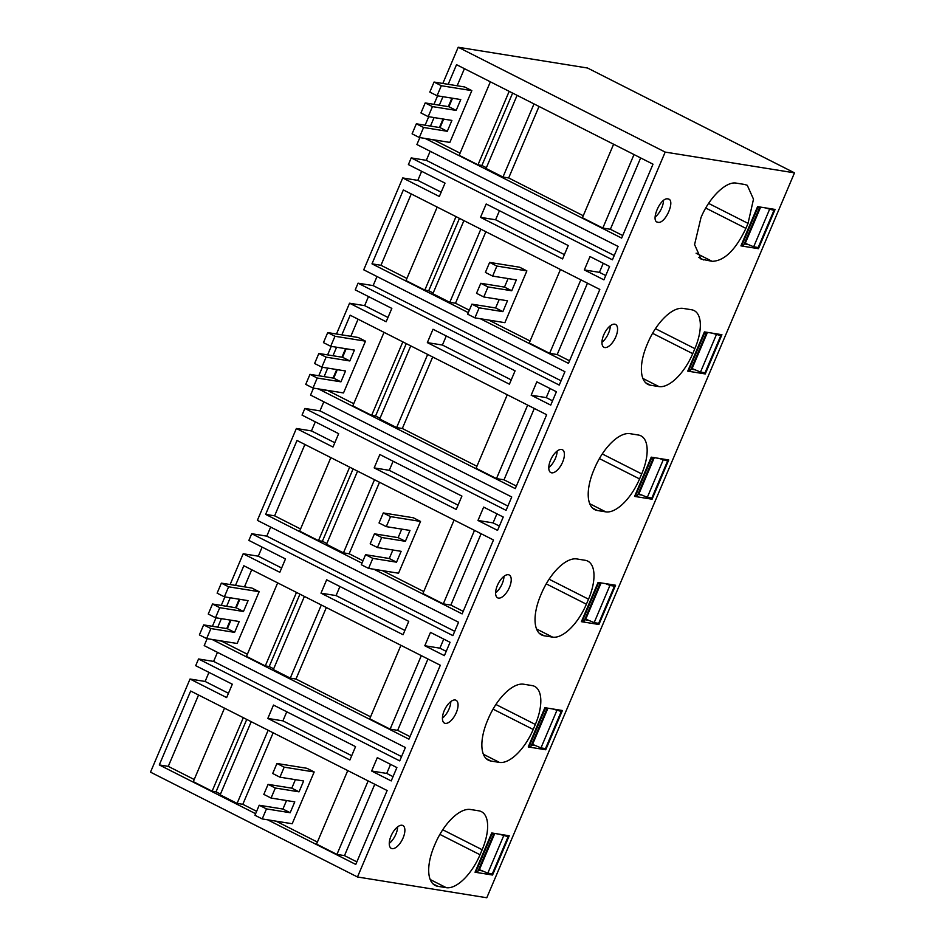 <?xml version="1.0" encoding="UTF-8"?>
<svg xmlns="http://www.w3.org/2000/svg" width="945" height="945" viewBox="0 0 945 945"><rect width="100%" height="100%" fill="white"/><g stroke="black" fill="none" stroke-linecap="round" stroke-linejoin="round"><path stroke-width="1.42" d="M665.185 152.086L357.482 876.984L486.793 897.75L794.497 172.852L587.518 68.016L458.207 47.25L665.185 152.086L794.497 172.852M458.207 47.25L442.827 83.467M437.582 95.835L433.968 104.34M428.723 116.707L425.108 125.224M419.852 137.592L416.899 144.538L618.089 246.444L612.419 259.804L411.229 157.91L408.394 164.584L445.012 183.129L441.646 191.067L439.33 196.489L402.724 177.943L363.731 269.809L564.921 371.704L559.239 385.076L358.06 283.181L355.226 289.855L391.832 308.401L388.466 316.339L386.162 321.761L349.555 303.215L336.479 333.998M331.234 346.378L327.62 354.883M322.375 367.251L318.76 375.756M313.504 388.123L310.551 395.081L511.741 496.976L506.071 510.347L304.881 408.441L302.046 415.127L338.664 433.672L332.983 447.032L296.376 428.487L257.383 520.352L458.561 622.247L452.891 635.607L251.713 533.712L248.878 540.398L285.484 558.944L279.814 572.304L243.196 553.758L230.131 584.542M224.886 596.909L221.272 605.426M216.027 617.794L212.412 626.299M207.156 638.666L204.203 645.624L405.393 747.519L399.723 760.879L198.533 658.984L195.698 665.67L232.316 684.215L226.635 697.575L190.028 679.03L150.503 772.148L357.482 876.984M267.636 819.811L355.769 864.439L387.131 790.528L190.666 691.019L159.292 764.93L255.622 813.716M273.495 705.064L267.825 718.424L349.886 759.993L355.556 746.633L273.495 705.064M480.521 217.35L486.191 203.99L568.252 245.546L562.582 258.918L480.521 217.35L495.605 219.772L564.413 254.618M320.993 593.165L326.663 579.793L408.736 621.361L403.066 634.721L320.993 593.165L336.077 595.586L404.885 630.433M341.842 334.861L350.182 315.205L546.659 414.713L515.285 488.624L318.808 389.116L327.785 390.557L353.725 403.704M336.597 347.228L332.983 355.745M327.726 368.113L324.123 376.618M235.494 585.404L243.834 565.748L440.311 665.256L408.937 739.167L212.46 639.659L221.437 641.1L247.377 654.247M230.249 597.772L226.635 606.288M221.378 618.656L217.775 627.161M374.173 467.893L379.843 454.521L461.904 496.09L456.234 509.449L374.173 467.893L389.257 470.315L458.065 505.162M477.981 520.471L483.663 507.111L503.236 517.021L497.566 530.381L477.981 520.471L493.077 522.892L499.385 526.093M424.813 645.742L430.483 632.382L450.056 642.293L446.69 650.231L444.386 655.653L424.813 645.742L439.897 648.164L446.205 651.365M371.633 771.014L377.315 757.654L396.888 767.564L391.218 780.924L371.633 771.014L386.729 773.435L393.037 776.636M590.011 256.567L584.329 269.927L603.914 279.85L609.584 266.478L590.011 256.567M361.97 563.173L265.639 514.387L297.013 440.476L493.479 539.985L462.117 613.896L373.984 569.268M531.161 395.199L536.831 381.839L556.404 391.75L553.038 399.688L550.734 405.11L531.161 395.199L546.245 397.621L552.553 400.822M425.215 138.454L621.633 238.093L653.007 164.182L456.529 64.673L448.19 84.318M442.945 96.697L439.33 105.202M434.074 117.57L430.471 126.075M427.341 342.622L509.414 384.19L515.084 370.818L433.011 329.262L427.341 342.622L442.425 345.043L511.233 379.89M480.332 318.725L568.465 363.353L599.827 289.453L403.361 189.945L371.987 263.844L468.318 312.641M758.433 248.689L740.927 245.877L757.583 206.624L775.089 209.436L758.433 248.689L755.209 247.047M744.743 184.488L736.344 183.141C726.197 180.956 709.258 197.458 700.989 217.598L694.575 244.59L701.072 259.119L712.128 261.316C724.295 260.997 735.553 250.023 745.912 228.383L748.038 223.374L753.496 199.182L747.282 185.303L744.743 184.488M657.98 222.288C665.457 224.26 675.994 199.43 667.902 198.911C660.425 196.938 649.888 221.768 657.98 222.288L657.153 222.028M668.729 199.171L667.902 198.911M652.085 499.22L668.741 459.967L651.235 457.156L634.579 496.408L652.085 499.22L648.861 497.59M639.564 478.926L641.69 473.917A39.336 18.073 -63.1 0 0 640.934 435.846A39.336 18.073 -63.1 0 0 638.395 435.031L629.996 433.672A41.167 18.912 -63.1 0 0 594.641 468.141L593.933 469.819A41.167 18.912 -63.1 0 0 594.736 509.662A41.167 18.912 -63.1 0 0 597.382 510.513L605.78 511.859A39.336 18.073 -63.1 0 0 639.564 478.926L599.402 458.585M561.554 449.454A12.805 5.883 -63.1 0 1 562.381 449.714A12.805 5.883 -63.1 0 1 562.251 462.955A12.805 5.883 -63.1 0 1 551.632 472.831A12.805 5.883 -63.1 0 1 550.805 472.571A12.805 5.883 -63.1 0 1 550.935 459.317A12.805 5.883 -63.1 0 1 561.554 449.454M687.747 371.137L705.253 373.948L721.921 334.707L704.415 331.896L687.747 371.137M691.575 309.759A39.336 18.073 -63.1 0 1 694.102 310.574A39.336 18.073 -63.1 0 1 694.87 348.646L692.732 353.654A39.336 18.073 -63.1 0 1 658.96 386.588L650.55 385.241A41.167 18.912 -63.1 0 1 647.904 384.391A41.167 18.912 -63.1 0 1 647.112 344.547L647.821 342.87A41.167 18.912 -63.1 0 1 683.164 308.413L691.575 309.759M614.734 324.182A12.805 5.883 -63.1 0 1 615.561 324.442A12.805 5.883 -63.1 0 1 615.419 337.684A12.805 5.883 -63.1 0 1 604.8 347.559A12.805 5.883 -63.1 0 1 603.985 347.299A12.805 5.883 -63.1 0 1 604.115 334.046A12.805 5.883 -63.1 0 1 614.734 324.182M598.906 624.491L615.573 585.238L598.067 582.427L581.399 621.68L598.906 624.491L595.681 622.861M528.231 746.952L545.737 749.763L562.393 710.51L544.887 707.699L528.231 746.952M532.047 685.574A39.336 18.073 -63.1 0 1 534.587 686.377A39.336 18.073 -63.1 0 1 535.342 724.461L533.216 729.469A39.336 18.073 -63.1 0 1 499.432 762.402L491.034 761.056A41.167 18.912 -63.1 0 1 488.388 760.193A41.167 18.912 -63.1 0 1 487.585 720.35L488.293 718.684A41.167 18.912 -63.1 0 1 523.648 684.215L532.047 685.574M445.284 723.374A12.805 5.883 -63.1 0 1 444.457 723.102A12.805 5.883 -63.1 0 1 444.587 709.86A12.805 5.883 -63.1 0 1 455.207 699.985A12.805 5.883 -63.1 0 1 456.033 700.257A12.805 5.883 -63.1 0 1 455.903 713.499A12.805 5.883 -63.1 0 1 445.284 723.374M541.473 593.413L540.764 595.078A41.167 18.912 -63.1 0 0 541.556 634.934A41.167 18.912 -63.1 0 0 544.202 635.784L552.612 637.131A39.336 18.073 -63.1 0 0 586.384 604.198L588.522 599.189A39.336 18.073 -63.1 0 0 587.755 561.117A39.336 18.073 -63.1 0 0 585.227 560.302L576.816 558.944A41.167 18.912 -63.1 0 0 541.473 593.413M498.452 598.102A12.805 5.883 -63.1 0 1 497.637 597.842A12.805 5.883 -63.1 0 1 497.767 584.589A12.805 5.883 -63.1 0 1 508.386 574.714A12.805 5.883 -63.1 0 1 509.213 574.985A12.805 5.883 -63.1 0 1 509.071 588.227A12.805 5.883 -63.1 0 1 498.452 598.102M509.225 835.782L491.719 832.97L475.051 872.223L492.558 875.035L509.225 835.782M437.854 886.327A41.167 18.912 -63.1 0 1 435.208 885.465A41.167 18.912 -63.1 0 1 434.416 845.621L435.125 843.956A41.167 18.912 -63.1 0 1 470.468 809.487L478.879 810.834A39.336 18.073 -63.1 0 1 481.407 811.649A39.336 18.073 -63.1 0 1 482.163 849.732L480.036 854.741A39.336 18.073 -63.1 0 1 446.264 887.674L437.854 886.327L432.952 883.835M392.104 848.645A12.805 5.883 -63.1 0 1 391.289 848.374A12.805 5.883 -63.1 0 1 391.419 835.132A12.805 5.883 -63.1 0 1 402.038 825.257A12.805 5.883 -63.1 0 1 402.853 825.528A12.805 5.883 -63.1 0 1 402.724 838.77A12.805 5.883 -63.1 0 1 392.104 848.645M208.963 672.391L205.112 681.451L228.466 693.276M198.533 658.984L213.617 661.405L401.542 756.591M217.468 652.345L213.617 661.405M243.196 553.758L258.292 556.18L281.634 568.004M262.131 547.12L258.292 556.18M251.713 533.712L266.797 536.146L454.722 631.319M270.648 527.074L266.797 536.146M296.376 428.487L311.46 430.908L334.813 442.732M315.311 421.848L311.46 430.908M304.881 408.441L319.965 410.874L507.89 506.047M323.816 401.802L319.965 410.874M349.555 303.215L364.64 305.637L387.982 317.473M368.479 296.576L364.64 305.637M358.06 283.181L373.145 285.603L561.07 380.776M376.996 276.531L373.145 285.603M402.724 177.943L417.808 180.377L441.161 192.201M421.659 171.305L417.808 180.377M411.229 157.91L426.313 160.331L614.238 255.504M430.164 151.259L426.313 160.331M190.028 679.03L205.112 681.451M159.292 764.93L168.269 766.371L194.209 779.507M198.556 695.012L168.269 766.371M374.775 784.267L344.488 855.627L356.844 861.887M344.488 855.627L336.94 854.41L316.54 844.086L347.748 770.577M273.152 732.8L242.806 804.313L256.638 811.318M276.07 821.158L317.39 842.089M242.806 804.313L237.1 803.392L220.173 794.828L251.216 721.697M224.497 708.159L193.3 781.657L212.117 791.189L216.027 791.816L220.492 794.083M267.825 718.424L282.909 720.858L351.705 755.705M286.748 711.786L282.909 720.858M499.456 210.7L495.605 219.772M339.928 586.514L336.077 595.586M534.303 408.464L504.016 479.812L516.372 486.073M504.016 479.812L496.468 478.607L476.067 468.271L507.264 394.774M432.68 356.997L402.322 428.498L476.918 466.275M402.322 428.498L396.616 427.589L379.701 419.013L410.744 345.882M384.024 332.345L352.816 405.854L371.633 415.375L375.555 416.013L380.02 418.269M358.072 319.209L350.819 336.302M345.563 348.67L341.96 357.186M336.704 369.554L333.089 378.059M427.955 658.996L397.656 730.355L410.024 736.616M397.656 730.355L390.12 729.138L369.719 718.814L400.916 645.305M326.332 607.529L295.974 679.042L370.57 716.818M295.974 679.042L290.269 678.12L273.353 669.556L304.396 596.425M277.665 582.888L246.468 656.385L265.285 665.918L269.207 666.544L273.672 668.812M251.724 569.752L244.471 586.845M239.215 599.213L235.612 607.73M230.356 620.097L226.741 628.602M393.108 461.243L389.257 470.315M496.916 513.832L493.077 522.892M443.748 639.092L439.897 648.164M390.568 764.363L386.729 773.435M603.264 263.289L599.425 272.349L605.733 275.55M584.329 269.927L599.425 272.349M265.639 514.387L274.617 515.828L300.557 528.976M481.123 533.724L450.836 605.083L463.192 611.344M450.836 605.083L443.288 603.867L422.899 593.543L454.096 520.034M379.512 482.257L349.154 553.77L362.986 560.775M382.418 570.615L423.738 591.546M349.154 553.77L343.448 552.86L326.521 544.285L357.564 471.153M330.844 457.616L299.648 531.114L318.465 540.646L322.375 541.272L326.84 543.54M304.904 444.481L274.617 515.828M550.096 388.56L546.245 397.621M425.155 138.584L434.133 140.025L460.073 153.161M640.651 157.921L610.364 229.269L622.72 235.529M610.364 229.269L602.815 228.064L582.415 217.728L613.612 144.231M539.028 106.454L508.67 177.955L583.266 215.732M508.67 177.955L502.964 177.046L486.049 168.47L517.092 95.339M490.372 81.802L459.164 155.311L477.981 164.832L481.903 165.47L486.368 167.726M464.42 68.666L457.167 85.759M451.911 98.138L448.308 106.643M443.051 119.011L439.437 127.516M446.276 335.971L442.425 345.043M371.987 263.844L380.965 265.285L406.905 278.432M411.252 193.938L380.965 265.285M587.471 283.193L557.184 354.54L569.54 360.801M557.184 354.54L549.636 353.335L529.247 343L560.444 269.502M485.86 231.726L455.502 303.227L469.334 310.232M488.766 320.083L530.086 341.003M455.502 303.227L449.796 302.317L432.869 293.741L463.912 220.61M437.192 207.073L405.996 280.582L424.813 290.103L428.723 290.741L433.188 292.997M744.235 243.893L748.263 244.542M655.133 217.031A12.805 5.883 116.9 0 0 663.508 200.494M637.887 494.436L641.915 495.085M548.785 467.574A12.805 5.883 116.9 0 0 557.16 451.037M705.253 373.948L702.029 372.318M691.067 369.164L695.095 369.814M601.953 342.303A12.805 5.883 116.9 0 0 610.328 325.765M584.719 619.707L588.747 620.357M545.737 749.763L542.513 748.133M531.539 744.979L535.567 745.629M442.437 718.105A12.805 5.883 116.9 0 0 450.812 701.58M495.605 592.834A12.805 5.883 116.9 0 0 503.98 576.308M492.558 875.035L489.333 873.404M478.359 870.25L482.399 870.9M389.257 843.377A12.805 5.883 116.9 0 0 397.632 826.851M243.314 717.692L212.117 791.189M246.751 719.428L216.027 791.816M268.144 730.261L237.1 803.392M368.148 780.913L336.94 854.41M402.83 341.877L371.633 415.375M406.279 343.626L375.555 416.013M427.66 354.446L396.616 427.589M527.664 405.098L496.468 478.607M421.316 655.641L390.12 729.138M321.312 604.989L290.269 678.12M299.931 594.157L269.207 666.544M296.482 592.42L265.285 665.918M474.496 530.369L443.288 603.867M374.492 479.717L343.448 552.86M353.099 468.885L322.375 541.272M349.662 467.149L318.465 540.646M634.012 154.555L602.815 228.064M534.008 103.915L502.964 177.046M512.627 93.082L481.903 165.47M509.178 91.334L477.981 164.832M456.01 216.606L424.813 290.103M459.459 218.354L428.723 290.741M480.84 229.186L449.796 302.317M580.844 279.826L549.636 353.335M508.091 278.574L504.488 287.091L480.781 283.287L476.528 293.304L483.769 296.978L488.022 286.949L480.781 283.287M483.769 296.978L507.477 300.782L502.87 311.637L479.162 307.834L474.91 317.851L504.89 322.67L526.873 270.884L496.893 266.077L492.64 276.094L516.336 279.909L511.729 290.765L504.488 287.091M492.64 276.094L485.387 272.42L489.64 262.403L519.62 267.222L526.873 270.884M474.91 317.851L467.657 314.177L471.909 304.16L495.617 307.964L499.232 299.459M511.729 290.765L488.022 286.949M496.893 266.077L489.64 262.403M479.162 307.834L471.909 304.16M502.87 311.637L495.617 307.964M401.743 529.117L398.14 537.634L374.433 533.819L370.168 543.847L377.421 547.521L381.674 537.492L374.433 533.819M377.421 547.521L401.129 551.325L396.522 562.18L372.814 558.377L368.562 568.394L398.542 573.213L420.525 521.427L390.545 516.62L386.281 526.637L409.988 530.44L405.381 541.308L398.14 537.634M386.281 526.637L379.039 522.963L383.292 512.946L413.272 517.754L420.525 521.427M368.562 568.394L361.309 564.72L365.561 554.703L389.269 558.507L392.884 550.002M405.381 541.308L381.674 537.492M390.545 516.62L383.292 512.946M372.814 558.377L365.561 554.703M396.522 562.18L389.269 558.507M295.395 779.66L291.792 788.165L268.085 784.362L263.82 794.391L271.073 798.053L275.326 788.035L268.085 784.362M271.073 798.053L294.781 801.868L290.174 812.724L266.466 808.908L262.214 818.937L292.194 823.745L314.177 771.97L284.197 767.163L279.933 777.18L303.64 780.983L299.033 791.839L291.792 788.165M279.933 777.18L272.692 773.506L276.944 763.489L306.924 768.297L314.177 771.97M262.214 818.937L254.961 815.263L259.213 805.246L282.921 809.05L286.536 800.545M299.033 791.839L275.326 788.035M284.197 767.163L276.944 763.489M266.466 808.908L259.213 805.246M290.174 812.724L282.921 809.05M448.91 106.738L425.203 102.934L432.456 106.608L456.163 110.411L448.91 106.738L452.525 98.233M456.163 110.411L460.77 99.556L437.062 95.752L429.81 92.078L434.062 82.05L464.586 86.952L471.838 90.625L449.855 142.411L419.332 137.509L412.091 133.836L416.343 123.807L440.051 127.622L443.654 119.105M432.456 106.608L428.203 116.625L451.899 120.428L447.292 131.296L423.584 127.48L419.332 137.509M437.062 95.752L441.315 85.723L471.838 90.625M425.203 102.934L420.95 112.951L428.203 116.625M423.584 127.48L416.343 123.807M441.315 85.723L434.062 82.05M447.292 131.296L440.051 127.622M342.562 357.281L318.855 353.477L326.108 357.151L349.815 360.955L342.562 357.281L346.177 348.776M349.815 360.955L354.422 350.099L330.715 346.283L323.462 342.622L327.714 332.593L358.238 337.495L365.491 341.169L343.507 392.943L312.984 388.041L305.731 384.379L309.995 374.35L333.703 378.154L337.306 369.649M326.108 357.151L321.843 367.168L345.551 370.972L340.944 381.827L317.236 378.024L312.984 388.041M330.715 346.283L334.967 336.266L365.491 341.169M318.855 353.477L314.602 363.494L321.843 367.168M317.236 378.024L309.995 374.35M334.967 336.266L327.714 332.593M340.944 381.827L333.703 378.154M236.215 607.824L212.507 604.009L219.76 607.682L243.467 611.498L236.215 607.824L239.829 599.307M243.467 611.498L248.074 600.642L224.367 596.827L217.114 593.153L221.366 583.136L251.89 588.038L259.143 591.712L237.16 643.486L206.636 638.584L199.383 634.91L203.647 624.893L227.355 628.697L230.958 620.192M219.76 607.682L215.495 617.711L239.203 621.515L234.596 632.37L210.889 628.567L206.636 638.584M224.367 596.827L228.619 586.81L259.143 591.712M212.507 604.009L208.254 614.037L215.495 617.711M210.889 628.567L203.647 624.893M228.619 586.81L221.366 583.136M234.596 632.37L227.355 628.697M765.119 207.829L773.967 210.369L770.742 208.727M757.217 207.487L759.461 208.042L757.547 206.719M760.63 207.109L745.274 243.29L753.673 246.799L758.185 247.531L773.967 210.369M769.454 209.636L753.673 246.799M741.447 244.649L743.68 245.204L759.461 208.042M757.772 207.77L742.002 244.932M744.542 243.172L745.274 243.29M711.951 333.101L720.787 335.64L717.562 333.998M704.049 332.758L706.281 333.302L704.368 331.99M707.451 332.38L692.094 368.562L700.505 372.07L705.017 372.803L720.787 335.64M716.275 334.908L700.505 372.07M688.267 369.92L690.511 370.475L706.281 333.302M704.592 333.03L688.822 370.204M691.362 368.444L692.094 368.562M658.771 458.372L667.619 460.912L664.394 459.27M650.869 458.03L653.113 458.573L651.199 457.262M654.283 457.652L638.926 493.833L647.325 497.342L651.837 498.074L667.619 460.912M663.106 460.18L647.325 497.342M635.099 495.192L637.332 495.735L653.113 458.573M651.424 458.301L635.654 495.475M638.194 493.715L638.926 493.833M605.603 583.644L609.927 585.451L614.439 586.172L611.214 584.542M597.701 583.301L599.933 583.845L598.02 582.533M601.103 582.923L585.746 619.105L594.157 622.613L598.669 623.346L614.439 586.172M609.927 585.451L594.157 622.613M581.919 620.463L584.164 621.007L599.933 583.845M598.244 583.573L582.474 620.735M585.014 618.987L585.746 619.105M552.423 708.915L561.271 711.443L558.046 709.813M544.521 708.573L546.765 709.116L544.852 707.805M547.935 708.195L532.578 744.376L540.977 747.885L545.489 748.605L561.271 711.443M556.759 710.723L540.977 747.885M528.751 745.735L530.984 746.278L546.765 709.116M545.076 708.845L529.306 746.007M531.846 744.258L532.578 744.376M499.243 834.187L508.091 836.715L504.866 835.085M491.353 833.833L493.585 834.388L491.672 833.077M494.755 833.466L479.398 869.648L487.809 873.156L492.321 873.877L508.091 836.715M503.579 835.994L487.809 873.156M475.571 871.006L477.816 871.55L493.585 834.388M491.896 834.116L476.126 871.278M478.666 869.53L479.398 869.648M708.608 203.399L748.038 223.374M705.75 208.042L745.912 228.383M696.099 253.201L712.128 261.316M698.827 257.489L703.73 259.969M602.26 453.943L641.69 473.917M589.751 503.732L605.78 511.859M592.48 508.02L597.382 510.513M655.44 328.671L694.87 348.646M652.57 333.313L692.732 353.654M642.919 378.461L658.96 386.588M645.648 382.76L650.55 385.241M495.912 704.486L535.342 724.461M493.054 709.128L533.216 729.469M483.403 754.275L499.432 762.402M486.132 758.563L491.034 761.056M549.092 579.214L588.522 599.189M546.222 583.856L586.384 604.198M536.571 629.004L552.612 637.131M539.3 633.292L544.202 635.784M442.744 829.757L482.163 849.732M439.874 834.4L480.036 854.741M430.223 879.547L446.264 887.674"/></g></svg>
